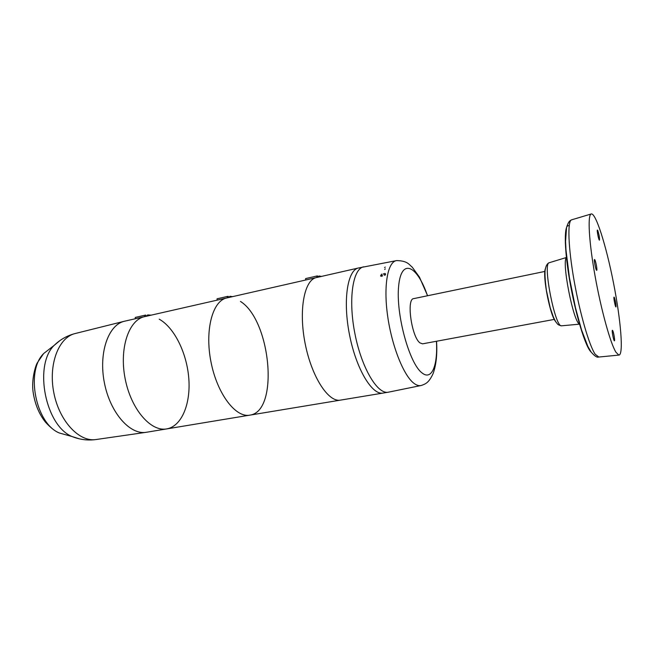 <?xml version="1.0" encoding="UTF-8"?>
<svg xmlns="http://www.w3.org/2000/svg" width="654" height="654" viewBox="0 0 654 654"><rect width="100%" height="100%" fill="white"/><g stroke="black" fill="none" stroke-linecap="round" stroke-linejoin="round"><path stroke-width="0.98" d="M166.647 428.918L146.537 432.245C130.326 435.409 110.232 413.042 104.403 382.884C98.37 352.768 108.49 324.433 124.685 321.179L144.616 316.642C128.797 319.806 119.069 348.345 125.167 378.813C131.062 409.306 150.87 432.008 166.696 428.91C181.657 426.326 190.747 404.017 188.818 378.715C186.97 353.405 174.52 327.695 159.216 319.177M144.665 316.634L226.742 297.962C212.607 300.709 204.62 330.074 210.989 361.956C217.177 393.88 235.685 417.996 249.795 415.143C279.389 411.611 270.985 320.419 240.459 301.429M146.798 432.204L145.973 432.335C129.844 434.943 110.158 412.658 104.403 382.884C98.452 353.152 108.229 325.038 124.129 321.31L124.996 321.106M135.313 318.76L135.28 317.435L144.689 315.285L145.76 315.105L146.21 316.283M144.689 315.285L144.779 316.61M151.205 315.146L147.665 314.934L147.739 315.939M146.537 316.209L147.665 314.934M226.783 297.954L316.397 277.574C304.331 279.806 298.477 310.021 305.132 343.473C311.647 376.957 328.496 402.66 340.505 400.117C328.496 402.66 311.647 376.957 305.132 343.473C298.477 310.021 304.331 279.806 316.397 277.574L358.482 267.993C347.47 269.971 342.704 300.57 349.506 334.758C356.16 368.979 372.151 395.449 383.089 393.062C372.151 395.449 356.16 368.979 349.506 334.758C342.704 300.57 347.47 269.971 358.482 267.993L396.25 260.668M226.742 297.962C212.607 300.709 204.62 330.074 210.989 361.956C217.177 393.88 235.685 417.996 249.795 415.143L166.696 428.91C150.87 432.008 131.062 409.306 125.167 378.813C119.069 348.345 128.797 319.806 144.616 316.642M232.62 296.63L229.963 296.295L230.036 297.218M217.087 300.161L217.046 298.804L227.29 296.466L228.246 296.344L228.655 297.529M227.29 296.466L227.396 297.815M228.802 297.496L229.963 296.295M321.408 276.429L319.103 275.98L319.201 276.928M305.68 280.01L305.606 278.596L316.806 276.037L317.631 275.955L318.024 277.198M316.806 276.037L316.953 277.443M317.958 276.994L319.103 275.98M420.759 385.582L388.28 392.204C377.481 394.566 361.597 368.006 354.918 333.695C348.1 299.418 352.735 268.769 363.616 266.832M384.732 269.522L385.247 268.81M381.584 274.083L380.579 275.906M382.214 275.465L381.339 275.587L381.519 274.794M384.348 273.944L384.732 274.655L384.299 275.211M545.019 271.394L413.663 298.633C406.232 298.747 411.595 336.982 419.942 342.884L422.558 343.841L554.453 319.373M615.904 352.171C610.378 343.268 601.083 309.759 595.034 275.816C588.952 241.833 587.496 215.493 591.069 214.013C595.573 211.831 606.193 245.585 613.477 282.814C620.842 320.027 623.802 355.335 618.823 355.089L615.904 352.171M597.748 230.461L597.413 230.053C596.628 229.963 598.778 240.582 599.465 240.165C599.685 237.901 599.113 234.663 597.748 230.461M594.887 259.891L594.543 259.507C593.636 259.417 595.908 270.789 596.701 270.331C597.445 270.445 595.933 261.723 594.887 259.891M612.675 330.548L612.422 330.303C611.564 330.18 613.673 341.241 614.425 340.832C615.161 340.971 613.64 332.036 612.675 330.548M614.319 297.406L614.057 297.12C613.313 297.014 615.316 307.339 615.97 306.955C616.174 304.601 615.627 301.412 614.319 297.406M43.646 353.585C25.367 371.194 35.668 423.571 59.244 432.915M79.428 438.859L72.103 436.553C45.404 425.934 33.485 365.357 54.168 345.369L60.152 340.407M75.48 333.458L75.055 333.565C58.598 337.456 48.167 364.523 53.841 392.825C59.326 421.176 79.224 442.227 95.917 439.553L96.236 439.504M385.255 267.094L384.585 267.56M436.537 341.241C437.379 354.223 436.218 365.038 433.054 373.696C428.811 382.713 425.819 383.906 421.225 385.484C419.108 385.999 416.802 385.361 414.301 383.571C403.968 376.377 391.877 346.473 387.634 315.964C383.309 285.422 387.716 261.633 396.651 260.586C407.777 260.799 409.118 264.739 412.224 267.143L419.435 277.092L427.602 295.739M381.756 276.225L382.598 275.841M380.726 276.094L381.29 276.266M383.514 273.781L382.942 274.296M385.582 273.985L384.814 273.388M385.075 275.195L385.492 274.541M427.487 295.763C417.277 265.385 401.294 257.504 398.654 285.994C395.67 314.133 409.478 364.262 422.263 373.082C431.836 380.693 437.902 365.185 436.422 341.265M545.33 268.868C542.346 276.094 550.178 315.972 555.679 321.58M598.835 357.035L595.205 354.272C589.246 345.672 579.804 313.217 574.032 280.255C568.22 247.253 567.361 221.518 571.424 219.891L571.858 219.76M569.176 225.957C563.993 222.818 563.879 246.999 569.708 280.68C575.471 314.321 585.494 347.086 591.093 352.016M561.753 325.798L561.451 325.823C555.107 327.327 542.624 263.856 549.049 262.785L549.36 262.687M566.658 257.472C561.034 259.671 573.713 324.163 579.755 324.082M124.129 321.31L75.063 333.556C67.117 335.633 60.152 339.573 54.168 345.369L43.63 353.552L37.253 362.913C35.185 366.567 31.547 379.761 33.002 391.247C34.711 403.624 38.913 413.99 45.616 422.345C50.865 427.961 55.41 431.501 59.252 432.964L72.103 436.553C79.837 439.651 87.775 440.649 95.909 439.553L145.973 432.335M249.795 415.143L388.28 392.204M591.069 214.013L571.424 219.891C569.56 220.913 568.481 221.485 566.536 227.518L565.571 241.44L565.996 250.081L569.446 277.811L575.487 307.846L581.52 329.878L587.881 346.457L591.069 351.991C594.461 355.923 596.906 357.615 598.41 357.076L618.823 355.089M579.771 324.139L561.451 325.823C559.211 325.324 557.829 324.629 557.306 323.738C555.982 321.972 556.113 322.839 553.374 317.026L550.21 307.789L546.409 290.499C545.158 280.918 544.741 274.091 545.158 270.012C545.82 266.023 547.12 263.611 549.049 262.785L566.65 257.414"/></g></svg>
